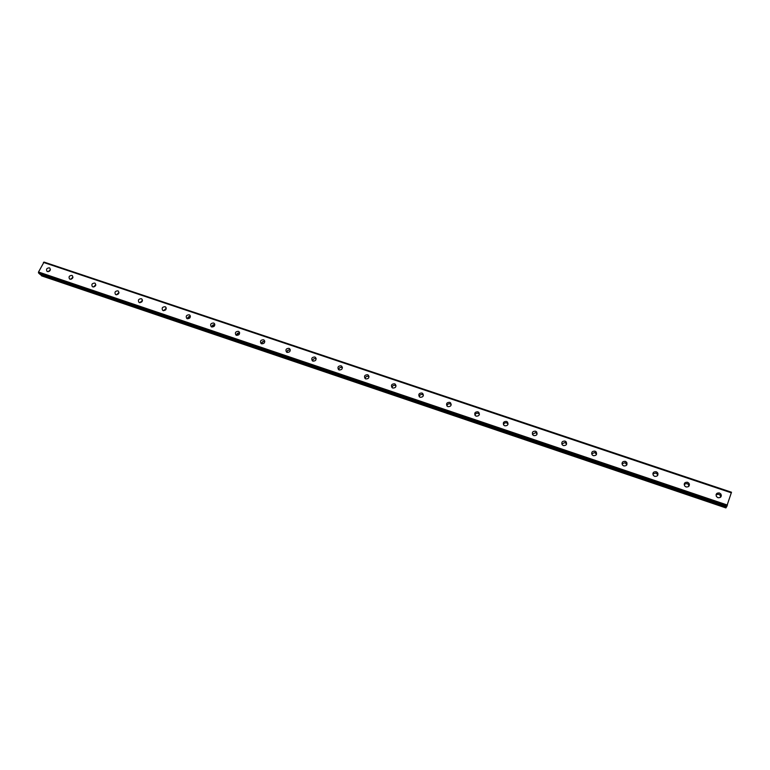 <?xml version="1.0" encoding="UTF-8"?>
<svg xmlns="http://www.w3.org/2000/svg" width="770" height="770" viewBox="0 0 770 770"><rect width="100%" height="100%" fill="white"/><g stroke="black" fill="none" stroke-linecap="round" stroke-linejoin="round"><path stroke-width="1.16" d="M717.929 497.699L716.437 496.573C715.609 493.984 716.61 492.781 719.45 492.973L720.941 494.119C721.75 496.698 720.749 497.892 717.929 497.699M716.052 494.706L718.747 494.186L720.239 495.331L720.604 497.199M686.041 486.948L684.655 485.928C683.75 483.329 684.732 482.107 687.591 482.27L688.996 483.31C689.872 485.899 688.89 487.102 686.041 486.948M684.184 484.234L687.033 483.522L688.438 484.561L688.881 486.265M654.664 476.361L653.355 475.436C652.392 472.838 653.355 471.606 656.232 471.731L657.551 472.674C658.494 475.263 657.532 476.495 654.664 476.361M652.835 473.935L655.819 473.021L657.137 473.964L657.638 475.475M623.767 465.937L622.535 465.09C621.525 462.51 622.468 461.259 625.356 461.355L626.597 462.221C627.588 464.801 626.645 466.043 623.767 465.937M621.996 463.8L625.076 462.683L626.847 464.849M593.343 455.676L592.188 454.906C591.139 452.327 592.053 451.076 594.95 451.143L596.124 451.932C597.154 454.512 596.23 455.753 593.343 455.676M591.658 453.828L594.806 452.5L596.5 454.387M563.39 445.58L562.293 444.858C561.205 442.298 562.119 441.037 565.016 441.085L566.123 441.816C567.192 444.377 566.277 445.628 563.39 445.58M561.792 443.992L564.997 442.481L566.595 444.088M533.88 435.628L532.85 434.963C531.743 432.422 532.628 431.161 535.525 431.181L536.575 431.845C537.672 434.396 536.777 435.656 533.88 435.628M532.407 434.29L535.641 432.605L537.123 433.962M504.822 425.82L503.85 425.213C502.714 422.692 503.59 421.421 506.487 421.421L507.469 422.037C508.595 424.568 507.709 425.829 504.822 425.82M503.474 424.713C503.965 423.154 505.043 422.538 506.718 422.874L508.075 424.01M476.187 416.166L475.273 415.608C474.118 413.095 474.984 411.834 477.872 411.806L478.805 412.383C479.951 414.886 479.075 416.147 476.187 416.166M474.984 415.251C475.417 413.625 476.495 412.97 478.218 413.288L479.441 414.222M447.986 406.656L447.12 406.127C445.945 403.644 446.802 402.383 449.69 402.335L450.575 402.874C451.73 405.357 450.864 406.618 447.986 406.656M446.918 405.915C447.312 404.221 448.381 403.538 450.152 403.846L451.23 404.606M420.199 397.281L419.371 396.791C418.187 394.327 419.034 393.066 421.912 393.008L422.749 393.508C423.914 395.972 423.067 397.224 420.199 397.281M419.275 396.694C419.621 394.962 420.69 394.24 422.489 394.548L423.423 395.145M392.815 388.042L392.026 387.589C390.842 385.144 391.68 383.893 394.548 383.816L395.337 384.278C396.512 386.713 395.674 387.974 392.815 388.042M392.026 387.589C392.344 385.818 393.403 385.087 395.222 385.375L396.021 385.847M365.817 378.946L365.076 378.513C363.883 376.097 364.72 374.846 367.569 374.749L368.329 375.183C369.504 377.598 368.666 378.859 365.817 378.946M365.182 378.599C365.461 376.809 366.52 376.058 368.349 376.338L369.013 376.694M339.224 369.975L338.511 369.571C337.318 367.175 338.146 365.923 340.985 365.817L341.707 366.222C342.881 368.618 342.053 369.869 339.224 369.975M338.713 369.725C338.983 367.925 340.032 367.155 341.87 367.434L342.39 367.694M312.995 361.13L312.322 360.755C311.138 358.377 311.956 357.136 314.776 357.011L315.459 357.396C316.643 359.763 315.825 361.014 312.995 361.13M312.62 360.957C312.88 359.157 313.929 358.387 315.758 358.647L316.152 358.83M287.152 352.41L286.507 352.054C285.314 349.705 286.132 348.464 288.942 348.329L289.597 348.695C290.771 351.043 289.953 352.275 287.152 352.41M286.892 352.304C287.152 350.514 288.192 349.734 290.011 349.994L290.28 350.1M261.665 343.815L261.049 343.478C259.865 341.158 260.674 339.917 263.465 339.772L264.091 340.119C265.265 342.438 264.457 343.67 261.665 343.815M261.531 343.767C261.79 341.976 262.83 341.206 264.63 341.457L264.784 341.514M236.534 335.335L235.947 335.017C234.773 332.727 235.572 331.495 238.353 331.331L238.941 331.658C240.115 333.959 239.306 335.181 236.534 335.335C236.785 333.564 237.815 332.794 239.605 333.035L239.634 333.044M211.75 326.981L211.192 326.682C210.017 324.401 210.816 323.179 213.579 323.015L214.147 323.313C215.311 325.594 214.512 326.817 211.75 326.981M211.856 327.009C212.106 325.306 213.107 324.536 214.84 324.709M187.312 318.742L186.773 318.453C185.609 316.2 186.407 314.988 189.151 314.805L189.699 315.094C190.845 317.346 190.055 318.559 187.312 318.742M187.524 318.799C187.765 317.173 188.717 316.403 190.383 316.489M163.202 310.608L162.691 310.339C161.536 308.106 162.326 306.903 165.059 306.71L165.579 306.989C166.724 309.213 165.935 310.416 163.202 310.608M163.529 310.685L166.262 308.395M139.428 302.591L138.937 302.331C137.792 300.127 138.581 298.924 141.285 298.721L141.786 298.981C142.922 301.195 142.132 302.389 139.428 302.591M139.851 302.677L142.46 300.416M115.972 294.679L115.5 294.429C114.364 292.253 115.144 291.05 117.839 290.848L118.349 291.118C119.446 293.274 118.657 294.467 115.972 294.679M116.501 294.775L118.984 292.542M92.823 286.873L92.371 286.642C91.255 284.476 92.034 283.293 94.71 283.071L95.172 283.312C96.279 285.468 95.499 286.661 92.823 286.873M93.459 286.969L95.827 284.794M69.993 279.173L69.55 278.952C68.453 276.815 69.223 275.631 71.88 275.41L72.322 275.631C73.419 277.768 72.65 278.952 69.993 279.173M70.725 279.26L72.977 277.142M47.461 271.569L47.037 271.358C45.95 269.24 46.72 268.066 49.357 267.835L49.781 268.056C50.868 270.174 50.098 271.338 47.461 271.569M48.298 271.656L50.416 269.606M49.174 271.358L50.117 270.453M71.369 279.125L72.813 277.768M93.93 286.912L95.75 285.247M116.819 294.766L118.955 292.86M140.044 302.687L142.45 300.598M163.606 310.695L166.253 308.472M187.524 318.722L190.305 316.48M211.865 326.682L214.503 324.642M236.592 334.709L239.018 332.929M261.713 342.814L263.831 341.351M287.277 350.966L288.904 349.917M720.662 494.61L721.365 495.476M688.794 483.753L689.439 484.426M657.416 473.088L657.984 473.589M626.52 462.597L627.011 462.972M38.51 272.012L38.5 272.927L40.021 274.37L726.514 506.978L731.5 492.232L44.034 262.079L38.51 272.012L727.467 505.082M41.089 274.726L41.58 275.853L725.918 507.921L726.37 506.929M43.418 262.397L731.365 492.829M38.5 272.927L727.092 506.063M41.089 275.381L726.11 507.623M41.06 275.236L726.168 507.478M40.002 274.351L726.524 506.968M141.786 298.981L142.229 299.472M165.579 306.989L166.041 307.528M189.699 315.094L190.19 315.7M214.147 323.313L214.676 323.997M238.941 331.658L239.499 332.419M264.091 340.119L264.678 340.966M289.597 348.695L290.213 349.657M315.459 357.396L316.104 358.483M341.707 366.222L342.371 367.454M368.329 375.183L369.003 376.578M395.337 384.278L396.011 385.837M422.749 393.508L423.317 395.039M450.575 402.874L451.028 404.385M478.805 412.383L479.152 413.865M507.469 422.037L507.7 423.49M536.575 431.845L536.68 433.269M566.123 441.816L566.094 443.202M596.124 451.932L595.98 453.289M626.597 462.221L626.318 463.54M657.551 472.674L657.137 473.964M688.996 483.31L688.438 484.561M720.941 494.119L720.239 495.331"/></g></svg>
